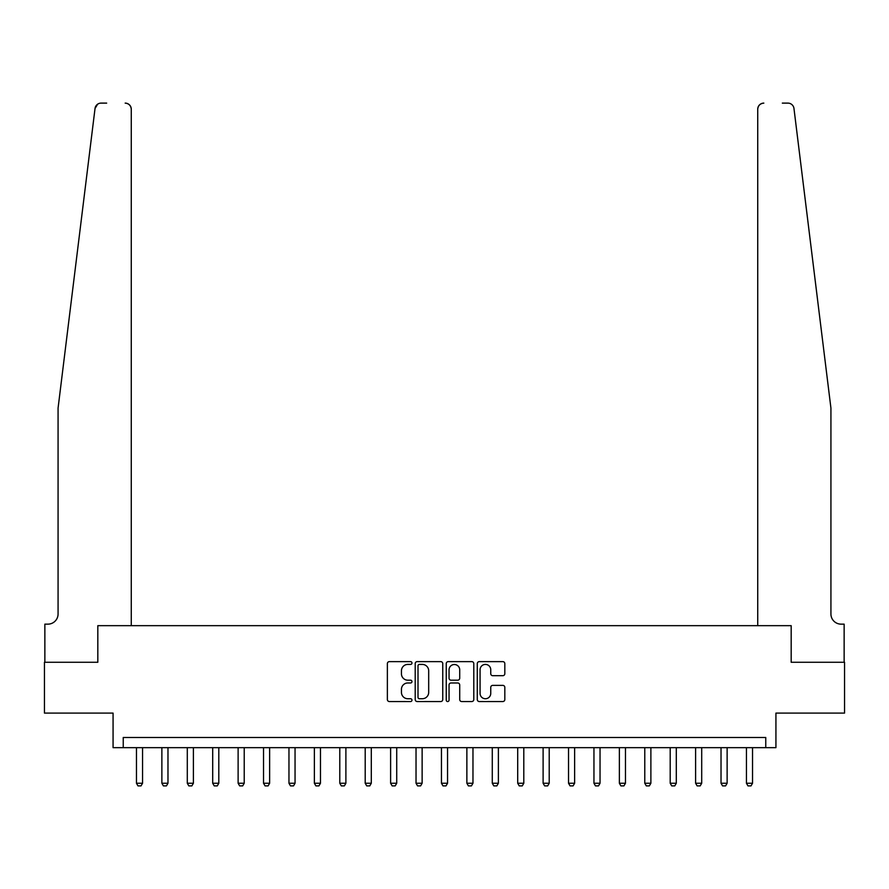 <?xml version="1.0" encoding="UTF-8"?>
<svg xmlns="http://www.w3.org/2000/svg" width="889" height="889" viewBox="0 0 889 889"><rect width="100%" height="100%" fill="white"/><g stroke="black" fill="none" stroke-linecap="round" stroke-linejoin="round"><path stroke-width="1.33" d="M411.974 663.016A1.4 1.4 0 0 0 410.574 661.627L389.371 661.627A2 2 0 0 0 387.371 663.616L387.371 699.543A2 2 0 0 0 389.371 701.543L410.574 701.543A1.4 1.4 0 0 0 411.974 700.143A1.4 1.4 0 0 0 410.574 698.743L407.829 698.743A6.39 6.39 0 0 1 401.439 692.364L401.439 689.364A6.39 6.39 0 0 1 407.829 682.974L410.574 682.974A1.4 1.4 0 0 0 411.974 681.585A1.4 1.4 0 0 0 410.574 680.185L407.829 680.185A6.39 6.39 0 0 1 401.439 673.795L401.439 670.806A6.39 6.39 0 0 1 407.829 664.416L410.574 664.416A1.4 1.4 0 0 0 411.974 663.016M502.83 675.696A2 2 0 0 0 504.819 673.695L504.819 663.616A2 2 0 0 0 502.83 661.627L479.282 661.627A2 2 0 0 0 477.282 663.616L477.282 699.543A2 2 0 0 0 479.282 701.543L502.83 701.543A2 2 0 0 0 504.819 699.543L504.819 687.375A2 2 0 0 0 502.83 685.375L492.75 685.375A2 2 0 0 0 490.75 687.375L490.75 693.409A5.334 5.334 0 0 1 485.416 698.743A5.334 5.334 0 0 1 480.071 693.409L480.071 669.761A5.334 5.334 0 0 1 485.416 664.416A5.334 5.334 0 0 1 490.75 669.761L490.75 673.695A2 2 0 0 0 492.75 675.696L502.83 675.696M97.646 104.169L95.034 108.469L58.074 408.107L58.074 613.977A10.168 10.168 0 0 1 47.906 624.145L44.861 624.145L44.861 662.261L97.823 662.261L44.45 662.261L44.45 713.1L113.07 713.1L113.07 747.66L123.238 747.66L123.238 737.492L765.762 737.492L765.762 747.66L775.93 747.66L775.93 713.1L844.55 713.1L844.55 662.261L791.177 662.261L791.177 625.667L757.728 625.667L757.728 109.214L757.728 625.667M131.272 625.667L131.272 109.214L131.272 625.667L97.823 625.667L97.823 662.261L97.823 625.667L791.177 625.667L791.177 662.261L844.139 662.261L844.139 624.145L841.094 624.145A10.168 10.168 0 0 1 830.926 613.977A10.168 10.168 0 0 0 841.094 624.145M442.755 663.616A2 2 0 0 0 440.755 661.627L417.208 661.627A2 2 0 0 0 415.207 663.616L415.207 699.543A2 2 0 0 0 417.208 701.543L440.755 701.543A2 2 0 0 0 442.755 699.543L442.755 663.616M448.245 661.627L471.792 661.627A2 2 0 0 1 473.793 663.616L473.793 699.543A2 2 0 0 1 471.792 701.543L461.713 701.543A2 2 0 0 1 459.713 699.543L459.713 684.975A2 2 0 0 0 457.724 682.974L451.034 682.974A2 2 0 0 0 449.045 684.975L449.045 700.143A1.4 1.4 0 0 1 447.645 701.543A1.4 1.4 0 0 1 446.245 700.143L446.245 663.616A2 2 0 0 1 448.245 661.627M123.238 747.66L765.762 747.66M419.408 664.416A1.4 1.4 0 0 0 418.008 665.817L418.008 697.354A1.4 1.4 0 0 0 419.408 698.743L422.297 698.743A6.39 6.39 0 0 0 428.687 692.364L428.687 670.806A6.39 6.39 0 0 0 422.297 664.416L419.408 664.416M459.713 669.861A5.334 5.334 0 0 0 454.379 664.516A5.334 5.334 0 0 0 449.045 669.861L449.045 678.185A2 2 0 0 0 451.034 680.185L457.724 680.185A2 2 0 0 0 459.713 678.185L459.713 669.861M136.462 747.66L136.462 783.242L142.551 783.242L142.551 747.66M142.551 783.242L141.029 785.887L137.984 785.887L136.462 783.242M95.412 106.969L97.879 104.024M106.669 103.113L101.079 103.113A6.101 6.101 0 0 0 95.034 108.469M131.272 109.214A6.101 6.101 0 0 0 125.171 103.113C128.849 103.502 130.883 105.535 131.272 109.214M58.074 613.977A10.168 10.168 0 0 1 47.906 624.145M817.613 300.115L793.966 108.469C790.377 102.091 790.377 102.091 793.966 108.469L830.926 408.107L830.926 613.977M782.331 103.113L787.921 103.113A6.101 6.101 0 0 1 793.966 108.469M763.829 103.113A6.101 6.101 0 0 0 757.728 109.214C758.117 105.535 760.151 103.502 763.829 103.113M161.876 747.66L161.876 783.242L167.977 783.242L167.977 747.66M167.977 783.242L166.443 785.887L163.398 785.887L161.876 783.242M187.29 747.66L187.29 783.242L193.391 783.242L193.391 747.66M193.391 783.242L191.868 785.887L188.812 785.887L187.29 783.242M212.704 747.66L212.704 783.242L218.805 783.242L218.805 747.66M218.805 783.242L217.283 785.887L214.227 785.887L212.704 783.242M238.119 747.66L238.119 783.242L244.219 783.242L244.219 747.66M244.219 783.242L242.697 785.887L239.641 785.887L238.119 783.242M263.533 747.66L263.533 783.242L269.634 783.242L269.634 747.66M269.634 783.242L268.111 785.887L265.066 785.887L263.533 783.242M288.958 747.66L288.958 783.242L295.048 783.242L295.048 747.66M295.048 783.242L293.526 785.887L290.481 785.887L288.958 783.242M314.373 747.66L314.373 783.242L320.473 783.242L320.473 747.66M320.473 783.242L318.94 785.887L315.895 785.887L314.373 783.242M339.787 747.66L339.787 783.242L345.888 783.242L345.888 747.66M345.888 783.242L344.365 785.887L341.309 785.887L339.787 783.242M365.201 747.66L365.201 783.242L371.302 783.242L371.302 747.66M371.302 783.242L369.78 785.887L366.724 785.887L365.201 783.242M390.615 747.66L390.615 783.242L396.716 783.242L396.716 747.66M396.716 783.242L395.194 785.887L392.138 785.887L390.615 783.242M416.03 747.66L416.03 783.242L422.131 783.242L422.131 747.66M422.131 783.242L420.608 785.887L417.563 785.887L416.03 783.242M441.455 747.66L441.455 783.242L447.545 783.242L447.545 747.66M447.545 783.242L446.022 785.887L442.978 785.887L441.455 783.242M466.869 747.66L466.869 783.242L472.97 783.242L472.97 747.66M472.97 783.242L471.437 785.887L468.392 785.887L466.869 783.242M492.284 747.66L492.284 783.242L498.385 783.242L498.385 747.66M498.385 783.242L496.862 785.887L493.806 785.887L492.284 783.242M517.698 747.66L517.698 783.242L523.799 783.242L523.799 747.66M523.799 783.242L522.276 785.887L519.22 785.887L517.698 783.242M543.112 747.66L543.112 783.242L549.213 783.242L549.213 747.66M549.213 783.242L547.691 785.887L544.635 785.887L543.112 783.242M568.527 747.66L568.527 783.242L574.627 783.242L574.627 747.66M574.627 783.242L573.105 785.887L570.06 785.887L568.527 783.242M593.952 747.66L593.952 783.242L600.042 783.242L600.042 747.66M600.042 783.242L598.519 785.887L595.474 785.887L593.952 783.242M619.366 747.66L619.366 783.242L625.467 783.242L625.467 747.66M625.467 783.242L623.934 785.887L620.889 785.887L619.366 783.242M644.781 747.66L644.781 783.242L650.881 783.242L650.881 747.66M650.881 783.242L649.359 785.887L646.303 785.887L644.781 783.242M670.195 747.66L670.195 783.242L676.296 783.242L676.296 747.66M676.296 783.242L674.773 785.887L671.717 785.887L670.195 783.242M695.609 747.66L695.609 783.242L701.71 783.242L701.71 747.66M701.71 783.242L700.188 785.887L697.132 785.887L695.609 783.242M721.023 747.66L721.023 783.242L727.124 783.242L727.124 747.66M727.124 783.242L725.602 785.887L722.557 785.887L721.023 783.242M746.449 747.66L746.449 783.242L752.539 783.242L752.539 747.66M752.539 783.242L751.016 785.887L747.971 785.887L746.449 783.242"/></g></svg>
